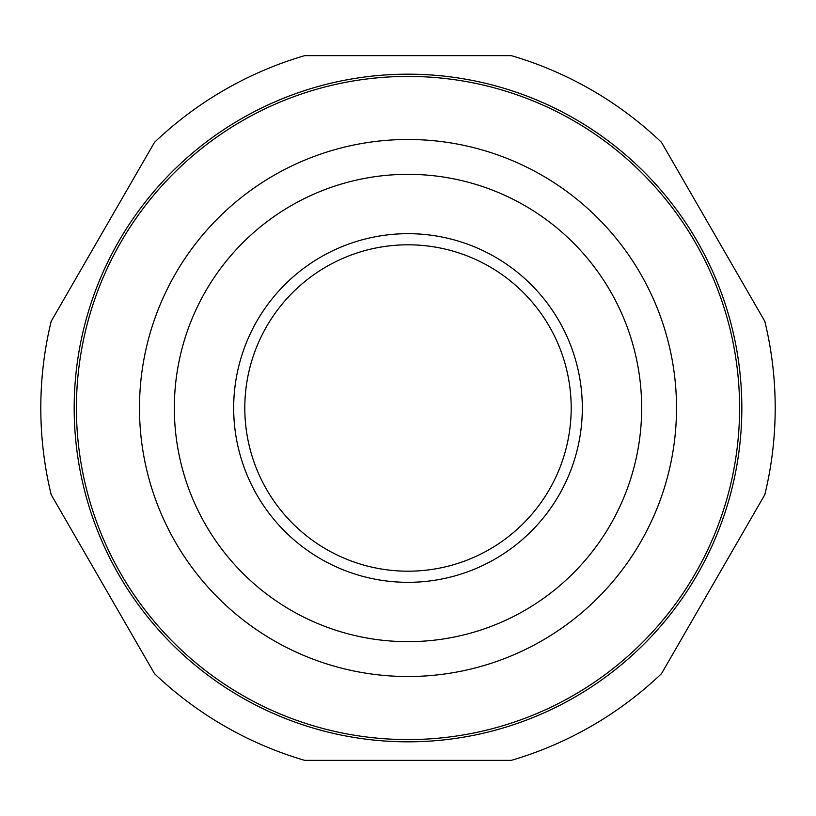 <?xml version="1.0" encoding="UTF-8"?>
<svg xmlns="http://www.w3.org/2000/svg" width="816" height="816" viewBox="0 0 816 816"><rect width="100%" height="100%" fill="white"/><g stroke="black" fill="none" stroke-linecap="round" stroke-linejoin="round"><path stroke-width="1.22" d="M764.816 321.3L661.49 142.341A367.2 367.2 0 0 0 511.326 55.641L304.674 55.641A367.2 367.2 0 0 0 154.51 142.341L51.184 321.3A367.2 367.2 0 0 0 51.184 494.7L154.51 673.659A367.2 367.2 0 0 0 304.674 760.359L511.326 760.359A367.2 367.2 0 0 0 661.49 673.659L764.816 494.7A367.2 367.2 0 0 0 764.816 321.3M74.185 408A333.815 333.815 0 0 1 574.913 118.901A333.815 333.815 0 0 1 574.913 697.099A333.815 333.815 0 0 1 74.185 408A333.815 333.815 0 0 1 574.913 118.901A333.815 333.815 0 0 1 574.913 697.099A333.815 333.815 0 0 1 74.185 408M244.8 408A163.2 163.2 0 0 0 489.6 549.331A163.2 163.2 0 0 0 489.6 266.669A163.2 163.2 0 0 0 244.8 408A163.2 163.2 0 0 0 489.6 549.331A163.2 163.2 0 0 0 489.6 266.669A163.2 163.2 0 0 0 244.8 408M233.672 408A174.328 174.328 0 0 1 495.159 257.03A174.328 174.328 0 0 1 495.159 558.97A174.328 174.328 0 0 1 233.672 408M174.338 408A233.662 233.662 0 0 0 524.831 610.358A233.662 233.662 0 0 0 524.831 205.642A233.662 233.662 0 0 0 174.338 408M139.485 408A268.515 268.515 0 0 1 542.252 175.46A268.515 268.515 0 0 1 542.252 640.54A268.515 268.515 0 0 1 139.485 408M76.418 408A331.582 331.582 0 0 0 573.791 695.161A331.582 331.582 0 0 0 573.791 120.839A331.582 331.582 0 0 0 76.418 408"/></g></svg>
